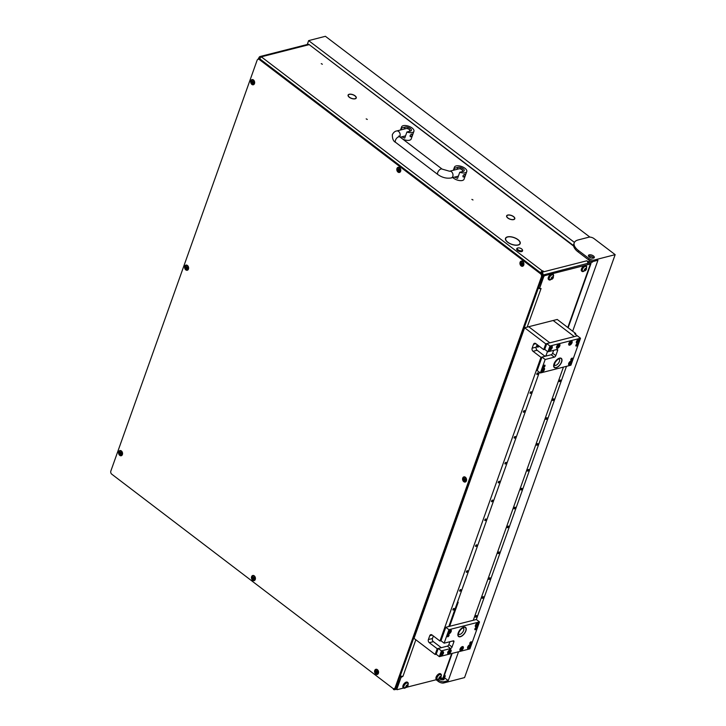 <?xml version="1.0" encoding="UTF-8"?>
<svg xmlns="http://www.w3.org/2000/svg" width="726" height="726" viewBox="0 0 726 726"><rect width="100%" height="100%" fill="white"/><g stroke="black" fill="none" stroke-linecap="round" stroke-linejoin="round"><path stroke-width="1.09" d="M518.146 239.743A7.804 3.612 19.6 0 1 520.197 243.573A7.804 3.612 19.6 0 1 518.21 245.043A7.804 3.612 19.6 0 1 515.079 245.179L515.015 245.052A7.569 3.503 19.6 0 0 518.046 244.925A7.569 3.503 19.6 0 0 519.979 243.5A7.569 3.503 19.6 0 0 517.992 239.78L518.101 239.87M355.186 95.914A4.347 2.015 19.6 0 1 356.266 97.992A4.347 2.015 19.6 0 1 355.159 98.818A4.347 2.015 19.6 0 1 353.508 98.899L353.435 98.772A4.111 1.906 19.6 0 0 355.005 98.691A4.111 1.906 19.6 0 0 356.049 97.919A4.111 1.906 19.6 0 0 355.032 95.941L355.141 96.041M513.718 216.693A4.347 2.015 19.6 0 1 514.798 218.78A4.347 2.015 19.6 0 1 513.69 219.597A4.347 2.015 19.6 0 1 512.039 219.688L511.966 219.561A4.111 1.906 19.6 0 0 513.536 219.479A4.111 1.906 19.6 0 0 514.58 218.707A4.111 1.906 19.6 0 0 513.563 216.729L513.672 216.829M366.185 118.864L367.311 119.454L366.185 118.864M471.873 199.387L472.998 199.977L471.873 199.387M321.237 63.643L322.362 64.242L321.237 63.643M444.366 676.859A3.076 1.425 19.6 0 0 445.147 676.278L444.693 677.567A3.076 1.425 -160.4 0 1 443.904 678.138L444.366 676.859L443.767 677.013M445.147 676.278A3.076 1.425 19.6 0 0 444.521 674.917M514.67 245.007L514.725 245.134A7.804 3.612 19.6 0 1 505.496 238.346A7.804 3.612 19.6 0 1 505.568 238.155L505.786 238.246A7.569 3.503 19.6 0 0 505.713 238.418A7.569 3.503 19.6 0 0 514.67 245.007L514.625 245.116M505.877 238.092L505.659 238.001A7.804 3.612 19.6 0 1 517.874 239.544L517.729 239.58A7.569 3.503 19.6 0 0 505.877 238.092M353.09 98.727L353.145 98.854A4.347 2.015 19.6 0 1 348.09 95.079A4.347 2.015 19.6 0 1 348.108 95.015L348.326 95.097A4.111 1.906 19.6 0 0 348.308 95.16A4.111 1.906 19.6 0 0 353.09 98.727L353.054 98.836M506.948 215.731L506.73 215.64A4.347 2.015 19.6 0 1 513.445 216.493L513.3 216.539A4.111 1.906 19.6 0 0 506.948 215.731M511.621 219.515L511.676 219.633A4.347 2.015 19.6 0 1 506.621 215.867A4.347 2.015 19.6 0 1 506.639 215.804L506.857 215.885A4.111 1.906 19.6 0 0 506.839 215.949A4.111 1.906 19.6 0 0 511.621 219.515L511.585 219.624M348.416 94.943L348.199 94.852A4.347 2.015 19.6 0 1 354.914 95.705L354.769 95.75A4.111 1.906 19.6 0 0 348.416 94.943M540.516 272.74A2.305 1.162 -52.7 0 1 542.449 271.025L543.484 271.297L541.959 271.687L541.977 272.223L586.799 260.797A2.305 1.679 75.7 0 1 587.779 263.62M587.761 262.385L588.06 261.551L586.799 260.797M588.06 261.551L591.481 261.215M591.182 257.93L589.249 256.95M393.673 688.711L393.428 689.391L393.41 688.856M443.904 678.138L439.874 678.919M399.354 678.402L395.697 688.675A2.305 1.679 -104.3 0 1 394.681 689.7L396.414 689.255M541.823 274.546A0.771 0.563 -104.3 0 0 541.523 273.502L541.977 272.223A2.305 1.679 -104.3 0 1 542.876 275.354L539.218 285.617A2.305 1.679 -104.3 0 1 538.202 286.652M394.127 688.675A2.305 1.679 -104.3 0 0 395.135 687.649L541.405 276.896A2.305 1.679 -104.3 0 0 540.498 273.766L259.373 59.568A2.305 1.679 -104.3 0 0 258.12 59.26A2.305 1.679 -104.3 0 0 257.104 60.285L110.842 471.038A2.305 1.679 -104.3 0 0 111.74 474.169L392.866 688.366A2.305 1.679 -104.3 0 0 394.127 688.675L395.144 688.42A2.305 1.679 -104.3 0 0 396.16 687.386L542.422 276.633A2.305 1.679 -104.3 0 0 541.523 273.502L541.505 272.967M592.879 261.405L592.779 261.678A3.076 1.425 -160.4 0 1 591.999 262.249L592.316 261.369M589.095 261.823L588.641 263.111L591.999 262.249M588.641 263.111L587.833 262.975M542.449 271.025L261.324 56.828A2.305 1.679 -104.3 0 0 260.062 56.519A2.305 1.679 -104.3 0 0 259.046 57.545L259.79 58.107M260.062 56.519L307.942 44.322A2.305 1.679 75.7 0 1 309.194 44.631L573.594 245.624M542.749 271.488L542.957 270.898M541.197 273.248L541.442 272.731M573.667 246.132L309.194 44.631L261.324 56.828L259.2 59.214M259.064 59.26L259.046 57.545L257.993 59.296M393.428 689.391A2.305 1.679 -104.3 0 0 394.681 689.7M521.667 250.751A2.686 1.243 19.6 0 0 522.203 249.499A2.686 1.243 19.6 0 0 517.974 247.938A2.686 1.243 19.6 0 0 517.874 247.956A2.686 1.243 19.6 0 0 518.092 249.835A2.686 1.243 19.6 0 0 521.667 250.751M522.293 249.662A3.076 1.425 -160.4 0 1 522.43 249.844A3.076 1.425 -160.4 0 1 522.602 250.697A3.076 1.425 -160.4 0 1 521.822 251.278A3.076 1.425 -160.4 0 1 518.391 250.642A3.076 1.425 -160.4 0 1 516.812 248.637A3.076 1.425 -160.4 0 1 517.484 248.083A3.076 1.425 -160.4 0 1 517.593 248.056M516.776 248.8A3.076 1.425 19.6 0 0 516.694 248.954A3.076 1.425 19.6 0 0 518.273 250.96A3.076 1.425 19.6 0 0 521.704 251.595A3.076 1.425 19.6 0 0 522.493 251.015A3.076 1.425 19.6 0 0 522.529 250.851M403.774 129.174A1.534 0.771 -52.7 0 1 404.554 128.693L405.126 128.829M401.95 136.778A6.534 3.022 19.6 0 0 404.736 138.103L406.905 132.005A6.534 3.022 19.6 0 0 412.259 132.522A6.534 3.022 19.6 0 0 413.92 131.288A6.534 3.022 19.6 0 0 410.562 127.032A6.534 3.022 19.6 0 0 403.275 125.68A6.534 3.022 19.6 0 0 401.605 126.905A6.534 3.022 19.6 0 0 401.623 127.976L400.943 129.89M411.687 134.129L412.123 134.156A1.534 0.771 127.3 0 0 411.687 134.129A1.534 0.771 127.3 0 0 410.381 135.299A1.534 0.771 127.3 0 0 410.299 136.633A1.534 0.771 127.3 0 0 410.771 136.697C409.627 136.071 409.927 135.208 411.687 134.129M402.857 139.183A6.534 3.022 19.6 0 0 409.509 140.227A6.534 3.022 19.6 0 0 411.179 138.993L413.92 131.288M406.905 132.005L410.408 131.116A3.848 1.779 19.6 0 0 411.388 130.39A3.848 1.779 19.6 0 0 409.41 127.885A3.848 1.779 19.6 0 0 405.117 127.086L401.623 127.976M410.771 136.697A1.534 0.771 127.3 0 0 412.078 135.517A1.534 0.771 127.3 0 0 412.159 134.183L412.159 134.183M456.618 169.439A1.534 0.771 -52.7 0 1 457.398 168.949L457.97 169.094M454.794 177.035A6.534 3.022 19.6 0 0 457.58 178.36L459.749 172.271A6.534 3.022 19.6 0 0 465.103 172.788A6.534 3.022 19.6 0 0 466.764 171.554A6.534 3.022 19.6 0 0 463.406 167.289A6.534 3.022 19.6 0 0 456.119 165.936A6.534 3.022 19.6 0 0 454.449 167.171A6.534 3.022 19.6 0 0 454.467 168.241L453.786 170.156M464.531 174.385L465.003 174.449A1.534 0.771 127.3 0 0 464.531 174.385A1.534 0.771 127.3 0 0 463.224 175.565A1.534 0.771 127.3 0 0 463.143 176.899A1.534 0.771 127.3 0 0 463.615 176.953C462.471 176.327 462.771 175.474 464.531 174.385M452.806 177.543A6.534 3.022 19.6 0 0 462.353 180.484A6.534 3.022 19.6 0 0 464.023 179.258L466.764 171.554M459.749 172.271L463.252 171.372A3.848 1.779 19.6 0 0 464.232 170.655A3.848 1.779 19.6 0 0 462.253 168.142A3.848 1.779 19.6 0 0 457.961 167.352L454.467 168.241M463.615 176.953A1.534 0.771 127.3 0 0 464.921 175.783A1.534 0.771 127.3 0 0 465.003 174.449M439.711 679.028A3.113 1.443 19.6 0 0 443.368 679.763A3.113 1.443 19.6 0 0 444.158 679.182A3.113 1.443 19.6 0 0 443.858 678.157M593.723 258.029A3.113 1.443 19.6 0 0 588.768 256.124A3.113 1.443 19.6 0 0 588.559 256.196M593.514 258.102A3.113 1.443 -160.4 0 1 590.038 257.458A3.113 1.443 -160.4 0 1 588.441 255.425A3.113 1.443 -160.4 0 1 589.222 254.844A3.113 1.443 -160.4 0 1 592.697 255.479A3.113 1.443 -160.4 0 1 594.304 257.512A3.113 1.443 -160.4 0 1 593.514 258.102M307.261 44.495L308.641 40.62L325.393 36.3L589.902 237.103M308.641 40.62L574.42 242.393M458.533 651.767L448.251 680.634L444.539 677.812M574.23 242.838A15.373 7.124 19.6 0 0 578.558 250.615L589.149 258.656A3.848 1.779 19.6 0 0 594.34 260.017L615.158 254.654L593.968 238.564A3.848 1.779 19.6 0 0 588.777 237.202L578.114 239.952A15.373 7.124 19.6 0 0 574.23 242.838L573.767 244.127A15.373 7.124 19.6 0 0 578.096 251.895L588.695 259.944A3.848 1.779 19.6 0 0 593.886 261.296L597.943 260.253L572.669 331.228M448.251 680.634L444.194 681.678A3.848 1.779 -160.4 0 1 439.003 680.326L438.105 679.645M615.158 254.654L464.558 677.594L443.731 682.966A3.848 1.779 -160.4 0 1 438.549 681.605L436.099 679.745M442.306 678.547A3.113 1.443 -160.4 0 1 443.577 679.699M185.82 269.9A2.668 1.942 -104.3 0 0 188.451 269.074A2.668 1.942 -104.3 0 0 187.408 265.444A2.668 1.942 -104.3 0 0 184.776 266.279A2.668 1.942 -104.3 0 0 185.82 269.9M252.657 580.283A2.668 1.942 -104.3 0 0 255.28 579.457A2.668 1.942 -104.3 0 0 254.236 575.836A2.668 1.942 -104.3 0 0 251.613 576.662A2.668 1.942 -104.3 0 0 252.657 580.283M398.002 172.098A2.668 1.942 -104.3 0 0 400.625 171.272A2.668 1.942 -104.3 0 0 399.59 167.642A2.668 1.942 -104.3 0 0 396.959 168.477A2.668 1.942 -104.3 0 0 398.002 172.098M119.772 455.383A2.668 1.942 -104.3 0 0 122.404 454.549A2.668 1.942 -104.3 0 0 121.36 450.928A2.668 1.942 -104.3 0 0 118.737 451.753A2.668 1.942 -104.3 0 0 119.772 455.383M251.868 84.416A2.668 1.942 -104.3 0 0 254.49 83.59A2.668 1.942 -104.3 0 0 253.456 79.969A2.668 1.942 -104.3 0 0 250.824 80.795A2.668 1.942 -104.3 0 0 251.868 84.416M375.778 674.1A2.668 1.942 -104.3 0 0 378.409 673.265A2.668 1.942 -104.3 0 0 377.366 669.644A2.668 1.942 -104.3 0 0 374.743 670.47A2.668 1.942 -104.3 0 0 375.778 674.1M521.132 265.916A2.668 1.942 -104.3 0 0 523.755 265.081A2.668 1.942 -104.3 0 0 522.711 261.46A2.668 1.942 -104.3 0 0 520.088 262.286A2.668 1.942 -104.3 0 0 521.132 265.916M463.778 481.683A2.668 1.942 -104.3 0 0 466.41 480.848A2.668 1.942 -104.3 0 0 465.366 477.227A2.668 1.942 -104.3 0 0 462.734 478.053A2.668 1.942 -104.3 0 0 463.778 481.683M540.498 273.766L541.523 273.502L260.389 59.305A2.305 1.679 -104.3 0 0 259.137 58.997L258.12 59.26M253.447 84.171A2.114 1.543 -104.3 0 0 253.546 84.143A2.114 1.543 -104.3 0 0 254.608 82.437A2.114 1.543 -104.3 0 0 253.583 80.277A2.114 1.543 -104.3 0 0 252.503 80.051A2.114 1.543 -104.3 0 0 252.403 80.078M253.51 81.938L252.367 81.212L252.657 83.1L253.283 83.091L253.51 81.938M252.83 81.376L253.038 82.864M253.374 80.332A2.114 1.543 -104.3 0 0 252.303 80.105A2.114 1.543 -104.3 0 0 251.241 81.811A2.114 1.543 -104.3 0 0 252.276 83.971A2.114 1.543 -104.3 0 0 253.347 84.198A2.114 1.543 -104.3 0 0 254.409 82.483A2.114 1.543 -104.3 0 0 253.374 80.332M252.149 81.938L252.702 81.802L252.149 81.938M522.711 265.662A2.114 1.543 -104.3 0 0 522.811 265.643A2.114 1.543 -104.3 0 0 523.873 263.928A2.114 1.543 -104.3 0 0 522.838 261.768A2.114 1.543 -104.3 0 0 521.767 261.541A2.114 1.543 -104.3 0 0 521.667 261.578M522.765 263.429L521.622 262.703L521.921 264.591L522.548 264.582L522.765 263.429M522.094 262.876L522.303 264.355M522.638 261.823A2.114 1.543 -104.3 0 0 521.558 261.596A2.114 1.543 -104.3 0 0 520.497 263.311A2.114 1.543 -104.3 0 0 521.531 265.462A2.114 1.543 -104.3 0 0 522.602 265.689A2.114 1.543 -104.3 0 0 523.664 263.983A2.114 1.543 -104.3 0 0 522.638 261.823M521.404 263.429L521.967 263.293L521.404 263.429M377.357 673.846A2.114 1.543 -104.3 0 0 377.466 673.828A2.114 1.543 -104.3 0 0 378.518 672.113A2.114 1.543 -104.3 0 0 377.493 669.953A2.114 1.543 -104.3 0 0 376.413 669.726A2.114 1.543 -104.3 0 0 376.313 669.762M377.42 671.623L376.277 670.888L376.567 672.784L377.193 672.766L377.42 671.623M376.74 671.06L376.948 672.548M377.284 670.007A2.114 1.543 -104.3 0 0 376.213 669.78A2.114 1.543 -104.3 0 0 375.151 671.496A2.114 1.543 -104.3 0 0 376.186 673.646A2.114 1.543 -104.3 0 0 377.257 673.882A2.114 1.543 -104.3 0 0 378.319 672.167A2.114 1.543 -104.3 0 0 377.284 670.007M376.059 671.623L376.613 671.477L376.059 671.623M187.399 269.645A2.114 1.543 -104.3 0 0 187.499 269.627A2.114 1.543 -104.3 0 0 188.56 267.912A2.114 1.543 -104.3 0 0 187.535 265.761A2.114 1.543 -104.3 0 0 186.455 265.535A2.114 1.543 -104.3 0 0 186.355 265.562M187.462 267.422L186.319 266.696L186.609 268.584L187.235 268.566L187.462 267.422M186.782 266.859L186.99 268.348M187.326 265.807A2.114 1.543 -104.3 0 0 186.255 265.58A2.114 1.543 -104.3 0 0 185.194 267.295A2.114 1.543 -104.3 0 0 186.228 269.455A2.114 1.543 -104.3 0 0 187.299 269.682A2.114 1.543 -104.3 0 0 188.361 267.967A2.114 1.543 -104.3 0 0 187.326 265.807M186.101 267.422L186.655 267.277L186.101 267.422M121.351 455.129A2.114 1.543 -104.3 0 0 121.46 455.111A2.114 1.543 -104.3 0 0 122.513 453.396A2.114 1.543 -104.3 0 0 121.487 451.236A2.114 1.543 -104.3 0 0 120.416 451.009A2.114 1.543 -104.3 0 0 120.307 451.046M121.414 452.897L120.271 452.171L120.57 454.068L121.188 454.049L121.414 452.897M120.743 452.343L120.943 453.832M121.278 451.291A2.114 1.543 -104.3 0 0 120.207 451.064A2.114 1.543 -104.3 0 0 119.146 452.779A2.114 1.543 -104.3 0 0 120.18 454.93A2.114 1.543 -104.3 0 0 121.251 455.157A2.114 1.543 -104.3 0 0 122.313 453.451A2.114 1.543 -104.3 0 0 121.278 451.291M120.053 452.906L120.607 452.761L120.053 452.906M399.581 171.853A2.114 1.543 -104.3 0 0 399.681 171.826A2.114 1.543 -104.3 0 0 400.743 170.111A2.114 1.543 -104.3 0 0 399.717 167.96A2.114 1.543 -104.3 0 0 398.638 167.733A2.114 1.543 -104.3 0 0 398.538 167.76M399.645 169.621L398.501 168.895L398.792 170.782L399.418 170.773L399.645 169.621M398.964 169.058L399.173 170.546M399.509 168.015A2.114 1.543 -104.3 0 0 398.438 167.779A2.114 1.543 -104.3 0 0 397.376 169.494A2.114 1.543 -104.3 0 0 398.411 171.654A2.114 1.543 -104.3 0 0 399.481 171.881A2.114 1.543 -104.3 0 0 400.543 170.165A2.114 1.543 -104.3 0 0 399.509 168.015M398.837 169.476L398.284 169.621L398.837 169.476M254.236 580.038A2.114 1.543 -104.3 0 0 254.336 580.01A2.114 1.543 -104.3 0 0 255.398 578.304A2.114 1.543 -104.3 0 0 254.363 576.145A2.114 1.543 -104.3 0 0 253.292 575.918A2.114 1.543 -104.3 0 0 253.192 575.945M254.291 577.805L253.147 577.079L253.447 578.967L254.073 578.958L254.291 577.805M253.483 577.669L253.828 578.731M254.164 576.199A2.114 1.543 -104.3 0 0 253.084 575.972A2.114 1.543 -104.3 0 0 252.031 577.678A2.114 1.543 -104.3 0 0 253.056 579.838A2.114 1.543 -104.3 0 0 254.127 580.065A2.114 1.543 -104.3 0 0 255.189 578.35A2.114 1.543 -104.3 0 0 254.164 576.199M252.929 577.805L253.492 577.669L252.929 577.805M465.357 481.429A2.114 1.543 -104.3 0 0 465.457 481.411A2.114 1.543 -104.3 0 0 466.519 479.695A2.114 1.543 -104.3 0 0 465.493 477.536A2.114 1.543 -104.3 0 0 464.413 477.309A2.114 1.543 -104.3 0 0 464.313 477.345M465.42 479.205L464.277 478.47L464.567 480.367L465.194 480.349L465.42 479.205M464.74 478.643L464.949 480.131M465.284 477.59A2.114 1.543 -104.3 0 0 464.213 477.363A2.114 1.543 -104.3 0 0 463.152 479.078A2.114 1.543 -104.3 0 0 464.186 481.229A2.114 1.543 -104.3 0 0 465.257 481.465A2.114 1.543 -104.3 0 0 466.319 479.75A2.114 1.543 -104.3 0 0 465.284 477.59M464.059 479.205L464.613 479.06L464.059 479.205M415.844 639.778L402.984 676.278L401.051 677.412L399.999 676.605L400.561 675.915M538.864 287.932L539.681 288.703L541.07 288.503L527.176 327.108M538.583 287.414L543.502 274.9L588.813 263.066M396.097 688.865L399.999 676.605M539.636 288.222L543.819 276.479L542.767 275.671M395.815 688.348L396.868 689.155L401.051 677.412M396.868 689.155L397.149 689.673L403.62 688.021M443.604 677.449A2.305 1.071 -160.4 0 1 443.577 677.558A2.305 1.071 -160.4 0 1 442.987 677.993L440.137 678.719M438.459 679.482A3.458 1.742 -52.7 0 1 436.743 679.6L407.032 687.15M543.502 274.9L544.554 275.708L590.392 264.028A2.305 1.071 19.6 0 0 590.982 263.592A2.305 1.071 19.6 0 0 591.009 263.493L589.503 263.139M544.554 275.708L543.819 276.479M402.857 676.251A2.305 1.071 -160.4 0 1 400.289 675.779M538.329 288.131A2.305 1.071 19.6 0 0 539.491 288.558M540.208 288.667A2.305 1.071 19.6 0 0 540.888 288.603M588.087 263.075L587.897 263.592M550.707 279.728A3.458 1.742 -52.7 0 1 548.983 279.855A3.458 1.742 -52.7 0 1 548.792 277.686A3.458 1.742 -52.7 0 1 550.88 274.855A3.458 1.742 -52.7 0 1 553.176 274.346A3.458 1.742 -52.7 0 1 553.511 276.043M548.802 279.655A3.458 1.742 -52.7 0 1 548.566 279.528A3.458 1.742 -52.7 0 1 548.366 277.359A3.458 1.742 -52.7 0 1 550.453 274.528A3.458 1.742 -52.7 0 1 552.758 274.029A3.458 1.742 -52.7 0 1 552.94 274.219M553.04 277.214L551.951 277.287L551.361 279.192L552.568 278.593L553.04 277.214M551.433 278.403L552.268 276.96M553.257 277.731A1.525 0.762 -52.7 0 1 551.796 279.256A1.525 0.762 -52.7 0 1 551.234 278.24A1.525 0.762 -52.7 0 1 552.695 276.715A1.525 0.762 -52.7 0 1 553.257 277.731M549.927 279.737A2.922 1.47 -52.7 0 1 549.509 279.574A2.922 1.47 -52.7 0 1 549.346 277.749A2.922 1.47 -52.7 0 1 551.116 275.354A2.922 1.47 -52.7 0 1 553.058 274.927A2.922 1.47 -52.7 0 1 553.312 275.281L553.357 277.55L549.927 279.737M552.949 274.864A2.922 1.47 127.3 0 0 552.849 274.773A2.922 1.47 127.3 0 0 550.907 275.199A2.922 1.47 127.3 0 0 549.146 277.595A2.922 1.47 127.3 0 0 549.31 279.419A2.922 1.47 127.3 0 0 549.419 279.492M586.145 268.783L585.047 268.856L584.457 270.762L585.664 270.163L586.145 268.783M584.539 269.972L585.555 268.665M586.354 269.292A1.525 0.762 -52.7 0 1 584.893 270.825A1.525 0.762 -52.7 0 1 584.339 269.809A1.525 0.762 -52.7 0 1 585.8 268.284A1.525 0.762 -52.7 0 1 586.354 269.292M583.023 271.297A2.922 1.47 -52.7 0 1 582.615 271.143A2.922 1.47 -52.7 0 1 582.452 269.31A2.922 1.47 -52.7 0 1 584.212 266.923A2.922 1.47 -52.7 0 1 586.154 266.496A2.922 1.47 -52.7 0 1 586.417 266.85L586.454 269.11L583.023 271.297M586.054 266.424A2.922 1.47 127.3 0 0 585.955 266.342A2.922 1.47 127.3 0 0 584.013 266.769A2.922 1.47 127.3 0 0 582.252 269.155A2.922 1.47 127.3 0 0 582.415 270.989A2.922 1.47 127.3 0 0 582.524 271.061M584.348 269.836L585.102 270.426M440.791 676.968L439.702 677.04L439.112 678.946L440.319 678.347L440.791 676.968M439.185 678.157L440.21 676.85M441.009 677.485A1.525 0.762 -52.7 0 1 439.548 679.01A1.525 0.762 -52.7 0 1 438.994 677.993A1.525 0.762 -52.7 0 1 440.455 676.469A1.525 0.762 -52.7 0 1 441.009 677.485M437.678 679.491A2.922 1.47 -52.7 0 1 437.27 679.327A2.922 1.47 -52.7 0 1 437.106 677.494A2.922 1.47 -52.7 0 1 438.867 675.107A2.922 1.47 -52.7 0 1 440.809 674.681A2.922 1.47 -52.7 0 1 441.072 675.035L441.109 677.294L437.678 679.491M440.7 674.617A2.922 1.47 127.3 0 0 440.609 674.527A2.922 1.47 127.3 0 0 438.667 674.953A2.922 1.47 127.3 0 0 436.907 677.349A2.922 1.47 127.3 0 0 437.07 679.173A2.922 1.47 127.3 0 0 437.179 679.246M438.994 678.02L439.747 678.619M407.685 685.398L406.596 685.471L406.006 687.377L407.213 686.778L407.685 685.398M406.079 686.587L407.105 685.29M407.903 685.916A1.525 0.762 -52.7 0 1 406.442 687.44A1.525 0.762 -52.7 0 1 405.888 686.433A1.525 0.762 -52.7 0 1 407.35 684.899A1.525 0.762 -52.7 0 1 407.903 685.916M404.573 687.921A2.922 1.47 -52.7 0 1 404.164 687.767A2.922 1.47 -52.7 0 1 404.001 685.934A2.922 1.47 -52.7 0 1 405.761 683.538A2.922 1.47 -52.7 0 1 407.703 683.121A2.922 1.47 -52.7 0 1 407.967 683.465L408.003 685.734L404.573 687.921M407.595 683.048A2.922 1.47 127.3 0 0 407.504 682.966A2.922 1.47 127.3 0 0 405.562 683.384A2.922 1.47 127.3 0 0 403.801 685.78A2.922 1.47 127.3 0 0 403.965 687.613A2.922 1.47 127.3 0 0 404.073 687.676M405.898 686.451L406.651 687.05M583.813 271.288A3.458 1.742 -52.7 0 1 582.089 271.415A3.458 1.742 -52.7 0 1 581.898 269.246A3.458 1.742 -52.7 0 1 583.985 266.415A3.458 1.742 -52.7 0 1 586.281 265.916A3.458 1.742 -52.7 0 1 586.617 267.604M581.907 271.225A3.458 1.742 -52.7 0 1 581.671 271.097A3.458 1.742 -52.7 0 1 581.472 268.929A3.458 1.742 -52.7 0 1 583.559 266.097A3.458 1.742 -52.7 0 1 585.864 265.589A3.458 1.742 -52.7 0 1 586.045 265.789M436.553 679.409A3.458 1.742 -52.7 0 1 436.317 679.282L436.743 679.6A3.458 1.742 -52.7 0 1 436.544 677.44A3.458 1.742 -52.7 0 1 438.631 674.599A3.458 1.742 -52.7 0 1 440.936 674.1A3.458 1.742 -52.7 0 1 441.272 675.797M436.317 679.282A3.458 1.742 -52.7 0 1 436.126 677.113A3.458 1.742 -52.7 0 1 438.214 674.282A3.458 1.742 -52.7 0 1 440.51 673.782A3.458 1.742 -52.7 0 1 440.7 673.973M405.362 687.912A3.458 1.742 -52.7 0 1 403.638 688.039A3.458 1.742 -52.7 0 1 403.438 685.87A3.458 1.742 -52.7 0 1 405.535 683.039A3.458 1.742 -52.7 0 1 407.83 682.54A3.458 1.742 -52.7 0 1 408.166 684.228M403.447 687.849A3.458 1.742 -52.7 0 1 403.211 687.713A3.458 1.742 -52.7 0 1 403.021 685.553A3.458 1.742 -52.7 0 1 405.108 682.712A3.458 1.742 -52.7 0 1 407.404 682.213A3.458 1.742 -52.7 0 1 407.595 682.404M475.775 617.164A0.962 0.481 127.3 0 0 476.592 616.428A0.962 0.481 127.3 0 0 476.646 615.594A0.962 0.481 127.3 0 0 476.347 615.557A0.962 0.481 127.3 0 0 475.53 616.292A0.962 0.481 127.3 0 0 475.485 617.118A0.962 0.481 127.3 0 0 475.775 617.164M482.5 598.288A0.962 0.481 127.3 0 0 483.316 597.552A0.962 0.481 127.3 0 0 483.362 596.727A0.962 0.481 127.3 0 0 483.071 596.69A0.962 0.481 127.3 0 0 482.255 597.416A0.962 0.481 127.3 0 0 482.2 598.251A0.962 0.481 127.3 0 0 482.5 598.288M489.215 579.421A0.962 0.481 127.3 0 0 490.032 578.686A0.962 0.481 127.3 0 0 490.086 577.851A0.962 0.481 127.3 0 0 489.787 577.814A0.962 0.481 127.3 0 0 488.97 578.549A0.962 0.481 127.3 0 0 488.916 579.384A0.962 0.481 127.3 0 0 489.215 579.421M498.426 553.557A0.962 0.481 127.3 0 0 499.243 552.822A0.962 0.481 127.3 0 0 499.297 551.987A0.962 0.481 127.3 0 0 498.998 551.951A0.962 0.481 127.3 0 0 498.181 552.686A0.962 0.481 127.3 0 0 498.127 553.521A0.962 0.481 127.3 0 0 498.426 553.557M507.637 527.693A0.962 0.481 127.3 0 0 508.454 526.958A0.962 0.481 127.3 0 0 508.499 526.123A0.962 0.481 127.3 0 0 508.209 526.087A0.962 0.481 127.3 0 0 507.392 526.822A0.962 0.481 127.3 0 0 507.338 527.657A0.962 0.481 127.3 0 0 507.637 527.693M514.353 508.826A0.962 0.481 127.3 0 0 515.17 508.091A0.962 0.481 127.3 0 0 515.224 507.256A0.962 0.481 127.3 0 0 514.925 507.22A0.962 0.481 127.3 0 0 514.108 507.955A0.962 0.481 127.3 0 0 514.053 508.781A0.962 0.481 127.3 0 0 514.353 508.826M521.077 489.95A0.962 0.481 127.3 0 0 521.894 489.224A0.962 0.481 127.3 0 0 521.94 488.389A0.962 0.481 127.3 0 0 521.64 488.353A0.962 0.481 127.3 0 0 520.823 489.088A0.962 0.481 127.3 0 0 520.778 489.914A0.962 0.481 127.3 0 0 521.077 489.95M527.793 471.083A0.962 0.481 127.3 0 0 528.61 470.348A0.962 0.481 127.3 0 0 528.664 469.522A0.962 0.481 127.3 0 0 528.365 469.477A0.962 0.481 127.3 0 0 527.548 470.212A0.962 0.481 127.3 0 0 527.493 471.047A0.962 0.481 127.3 0 0 527.793 471.083M537.004 445.219A0.962 0.481 127.3 0 0 537.821 444.484A0.962 0.481 127.3 0 0 537.866 443.65A0.962 0.481 127.3 0 0 537.576 443.613A0.962 0.481 127.3 0 0 536.759 444.348A0.962 0.481 127.3 0 0 536.705 445.183A0.962 0.481 127.3 0 0 537.004 445.219M546.215 419.356A0.962 0.481 127.3 0 0 547.032 418.621A0.962 0.481 127.3 0 0 547.077 417.786A0.962 0.481 127.3 0 0 546.787 417.749A0.962 0.481 127.3 0 0 545.97 418.485A0.962 0.481 127.3 0 0 545.916 419.319A0.962 0.481 127.3 0 0 546.215 419.356M552.931 400.489A0.962 0.481 127.3 0 0 553.747 399.754A0.962 0.481 127.3 0 0 553.802 398.919A0.962 0.481 127.3 0 0 553.502 398.883A0.962 0.481 127.3 0 0 552.686 399.618A0.962 0.481 127.3 0 0 552.631 400.453A0.962 0.481 127.3 0 0 552.931 400.489M559.646 381.622A0.962 0.481 127.3 0 0 560.463 380.887A0.962 0.481 127.3 0 0 560.517 380.052A0.962 0.481 127.3 0 0 560.218 380.016A0.962 0.481 127.3 0 0 559.401 380.751A0.962 0.481 127.3 0 0 559.356 381.577A0.962 0.481 127.3 0 0 559.646 381.622M551.161 354.751A1.534 0.771 127.3 0 0 552.631 353.208L555.807 355.622A1.534 0.771 -52.7 0 1 554.328 357.165L551.161 354.751L541.986 357.083L537.195 370.559L540.362 372.983L570.917 365.196L580.519 338.234L574.702 333.806L575.727 333.552L557.232 319.458L553.158 320.493L574.293 336.601L553.158 320.493L524.635 327.762L545.77 343.87L543.71 349.642L544.736 349.378L546.787 343.607L577.342 335.82L545.77 343.87M566.489 366.321L476.338 619.496L479.505 621.91L478.806 623.861A2.423 1.216 127.3 0 0 477.781 622.844A2.423 1.216 127.3 0 0 477.69 622.872A2.423 1.216 127.3 0 0 475.303 626.003A2.423 1.216 127.3 0 0 476.347 626.892A2.423 1.216 127.3 0 0 478.37 625.095L471.038 645.686A2.423 1.216 127.3 0 0 470.012 644.67A2.423 1.216 127.3 0 0 469.922 644.697A2.423 1.216 127.3 0 0 467.535 647.828A2.423 1.216 127.3 0 0 468.569 648.717A2.423 1.216 127.3 0 0 470.602 646.92L469.903 648.872L439.348 656.658L436.181 654.235L435.155 654.498L414.02 638.39L524.635 327.762M473.279 620.276L563.43 367.102M575.727 333.552L575.437 334.359M537.748 372.901A0.962 0.481 127.3 0 0 536.931 373.636A0.962 0.481 127.3 0 0 536.877 374.471A0.962 0.481 127.3 0 0 537.176 374.507A0.962 0.481 127.3 0 0 537.993 373.772A0.962 0.481 127.3 0 0 538.048 372.937A0.962 0.481 127.3 0 0 537.748 372.901M531.033 391.768A0.962 0.481 127.3 0 0 530.207 392.503A0.962 0.481 127.3 0 0 530.162 393.338A0.962 0.481 127.3 0 0 530.461 393.374A0.962 0.481 127.3 0 0 531.278 392.639A0.962 0.481 127.3 0 0 531.323 391.804A0.962 0.481 127.3 0 0 531.033 391.768M524.308 410.635A0.962 0.481 127.3 0 0 523.491 411.37A0.962 0.481 127.3 0 0 523.437 412.205A0.962 0.481 127.3 0 0 523.736 412.241A0.962 0.481 127.3 0 0 524.553 411.506A0.962 0.481 127.3 0 0 524.608 410.68A0.962 0.481 127.3 0 0 524.308 410.635M515.097 436.507A0.962 0.481 127.3 0 0 514.28 437.233A0.962 0.481 127.3 0 0 514.235 438.068A0.962 0.481 127.3 0 0 514.525 438.105A0.962 0.481 127.3 0 0 515.342 437.37A0.962 0.481 127.3 0 0 515.396 436.544A0.962 0.481 127.3 0 0 515.097 436.507M505.886 462.371A0.962 0.481 127.3 0 0 505.069 463.106A0.962 0.481 127.3 0 0 505.024 463.932A0.962 0.481 127.3 0 0 505.314 463.968A0.962 0.481 127.3 0 0 506.131 463.242A0.962 0.481 127.3 0 0 506.185 462.408A0.962 0.481 127.3 0 0 505.886 462.371M499.17 481.238A0.962 0.481 127.3 0 0 498.354 481.973A0.962 0.481 127.3 0 0 498.299 482.808A0.962 0.481 127.3 0 0 498.599 482.844A0.962 0.481 127.3 0 0 499.415 482.109A0.962 0.481 127.3 0 0 499.47 481.274A0.962 0.481 127.3 0 0 499.17 481.238M492.455 500.105A0.962 0.481 127.3 0 0 491.638 500.84A0.962 0.481 127.3 0 0 491.584 501.675A0.962 0.481 127.3 0 0 491.883 501.711A0.962 0.481 127.3 0 0 492.7 500.976A0.962 0.481 127.3 0 0 492.745 500.141A0.962 0.481 127.3 0 0 492.455 500.105M485.73 518.972A0.962 0.481 127.3 0 0 484.914 519.707A0.962 0.481 127.3 0 0 484.868 520.542A0.962 0.481 127.3 0 0 485.159 520.578A0.962 0.481 127.3 0 0 485.975 519.843A0.962 0.481 127.3 0 0 486.03 519.017A0.962 0.481 127.3 0 0 485.73 518.972M476.519 544.836A0.962 0.481 127.3 0 0 475.702 545.571A0.962 0.481 127.3 0 0 475.657 546.406A0.962 0.481 127.3 0 0 475.947 546.442A0.962 0.481 127.3 0 0 476.764 545.707A0.962 0.481 127.3 0 0 476.819 544.881A0.962 0.481 127.3 0 0 476.519 544.836M467.308 570.709A0.962 0.481 127.3 0 0 466.491 571.435A0.962 0.481 127.3 0 0 466.446 572.269A0.962 0.481 127.3 0 0 466.745 572.306A0.962 0.481 127.3 0 0 467.562 571.571A0.962 0.481 127.3 0 0 467.608 570.745A0.962 0.481 127.3 0 0 467.308 570.709M460.593 589.576A0.962 0.481 127.3 0 0 459.776 590.311A0.962 0.481 127.3 0 0 459.721 591.136A0.962 0.481 127.3 0 0 460.021 591.182A0.962 0.481 127.3 0 0 460.838 590.447A0.962 0.481 127.3 0 0 460.892 589.612A0.962 0.481 127.3 0 0 460.593 589.576M453.877 608.442A0.962 0.481 127.3 0 0 453.06 609.178A0.962 0.481 127.3 0 0 453.006 610.012A0.962 0.481 127.3 0 0 453.305 610.049A0.962 0.481 127.3 0 0 454.122 609.314A0.962 0.481 127.3 0 0 454.167 608.479A0.962 0.481 127.3 0 0 453.877 608.442M435.155 654.498L437.215 648.726L441.29 647.683L433.368 641.648A2.305 1.679 75.7 0 1 432.46 638.508L433.358 635.994M528.71 326.727L549.845 342.826L528.71 326.727M539.373 372.229L448.831 626.502M437.215 648.726L429.293 642.682A2.305 1.679 75.7 0 1 428.385 639.552L429.765 635.695A2.305 1.679 75.7 0 1 430.781 634.669A2.305 1.679 75.7 0 1 432.034 634.978L439.956 641.022L540.97 357.346L545.044 356.303L537.122 350.268A2.305 1.679 75.7 0 1 536.224 347.137L537.113 344.614M439.956 641.022L440.981 640.759L445.773 627.282L476.338 619.496M540.97 357.346L533.047 351.302A2.305 1.679 75.7 0 1 532.149 348.171L533.519 344.324A2.305 1.679 75.7 0 1 534.536 343.298A2.305 1.679 75.7 0 1 535.788 343.607L543.71 349.642M539.046 346.084A1.27 0.635 -52.7 0 1 537.921 347.146A1.27 0.635 -52.7 0 1 537.53 347.092A1.27 0.635 -52.7 0 1 538.102 345.367M547.495 351.484L545.952 355.804L544.781 356.103M449.639 626.302L458.197 602.262L457.625 601.818M457.389 602.462L458.197 602.262M579.82 340.185A2.423 1.216 127.3 0 0 578.794 339.169A2.423 1.216 127.3 0 0 578.704 339.196A2.423 1.216 127.3 0 0 576.317 342.327A2.423 1.216 127.3 0 0 577.351 343.216A2.423 1.216 127.3 0 0 579.384 341.42M548.829 349.206A2.423 1.216 127.3 0 0 548.82 349.333A2.423 1.216 127.3 0 0 549.854 350.222A2.423 1.216 127.3 0 0 552.177 347.79A2.423 1.216 127.3 0 0 551.297 346.175A2.423 1.216 127.3 0 0 551.206 346.202A2.423 1.216 127.3 0 0 549.264 347.972L547.903 351.801L544.736 349.378M541.052 371.031A2.423 1.216 127.3 0 0 541.042 371.158A2.423 1.216 127.3 0 0 542.086 372.048A2.423 1.216 127.3 0 0 544.409 369.616A2.423 1.216 127.3 0 0 543.52 368A2.423 1.216 127.3 0 0 543.429 368.028A2.423 1.216 127.3 0 0 541.496 369.797L540.362 372.983M572.052 362.011A2.423 1.216 127.3 0 0 571.026 360.994A2.423 1.216 127.3 0 0 570.935 361.022A2.423 1.216 127.3 0 0 568.549 364.153A2.423 1.216 127.3 0 0 569.583 365.033A2.423 1.216 127.3 0 0 571.616 363.245M571.153 341.12A2.423 1.216 127.3 0 0 571.063 341.147A2.423 1.216 127.3 0 0 568.676 344.278A2.423 1.216 127.3 0 0 569.719 345.159A2.423 1.216 127.3 0 0 572.043 342.726A2.423 1.216 127.3 0 0 571.153 341.12M558.929 344.233A2.423 1.216 127.3 0 0 558.838 344.26A2.423 1.216 127.3 0 0 556.452 347.391A2.423 1.216 127.3 0 0 557.495 348.271A2.423 1.216 127.3 0 0 559.819 345.848A2.423 1.216 127.3 0 0 558.929 344.233M544.536 365.142A1.234 0.617 127.3 0 0 543.493 366.085A1.234 0.617 127.3 0 0 543.429 367.147A1.234 0.617 127.3 0 0 543.81 367.202A1.234 0.617 127.3 0 0 544.854 366.258A1.234 0.617 127.3 0 0 544.917 365.196A1.234 0.617 127.3 0 0 544.536 365.142M572.043 358.136A1.234 0.617 127.3 0 0 570.999 359.08A1.234 0.617 127.3 0 0 570.935 360.141A1.234 0.617 127.3 0 0 571.308 360.187A1.234 0.617 127.3 0 0 572.36 359.252A1.234 0.617 127.3 0 0 572.424 358.181A1.234 0.617 127.3 0 0 572.043 358.136M577.07 344.015A1.234 0.617 127.3 0 0 576.027 344.959A1.234 0.617 127.3 0 0 575.963 346.021A1.234 0.617 127.3 0 0 576.335 346.075A1.234 0.617 127.3 0 0 577.388 345.131A1.234 0.617 127.3 0 0 577.451 344.07A1.234 0.617 127.3 0 0 577.07 344.015M559.537 358.145A5.763 2.904 127.3 0 0 554.637 362.546A5.763 2.904 127.3 0 0 554.328 367.537A5.763 2.904 127.3 0 0 556.107 367.773A5.763 2.904 127.3 0 0 561.017 363.363A5.763 2.904 127.3 0 0 561.316 358.372A5.763 2.904 127.3 0 0 559.537 358.145M552.631 353.208L553.657 350.331M549.264 347.972L549.963 346.021L580.519 338.234M546.787 343.607L549.963 346.021M555.807 355.622L557.632 350.486A1.534 0.771 -52.7 0 0 557.541 349.524A1.534 0.771 -52.7 0 0 557.069 349.46L547.903 351.801M541.496 369.797L545.162 359.497L554.328 357.165M541.986 357.083L545.162 359.497M462.371 646.612A2.423 1.216 127.3 0 0 462.28 646.639A2.423 1.216 127.3 0 0 459.894 649.77A2.423 1.216 127.3 0 0 460.937 650.659A2.423 1.216 127.3 0 0 463.261 648.227A2.423 1.216 127.3 0 0 462.371 646.612M450.147 649.734A2.423 1.216 127.3 0 0 450.056 649.752A2.423 1.216 127.3 0 0 447.67 652.892A2.423 1.216 127.3 0 0 448.713 653.772A2.423 1.216 127.3 0 0 451.037 651.34A2.423 1.216 127.3 0 0 450.147 649.734M447.815 632.881A2.423 1.216 127.3 0 0 447.806 633.018A2.423 1.216 127.3 0 0 448.84 633.898A2.423 1.216 127.3 0 0 451.164 631.466A2.423 1.216 127.3 0 0 450.283 629.859A2.423 1.216 127.3 0 0 450.193 629.878A2.423 1.216 127.3 0 0 448.251 631.647L444.149 643.182L453.314 640.84A1.534 0.771 -52.7 0 1 453.786 640.904A1.534 0.771 -52.7 0 1 453.877 641.866L452.044 647.002A1.534 0.771 -52.7 0 1 450.574 648.545L441.408 650.877L440.047 654.707A2.423 1.216 127.3 0 0 440.038 654.834A2.423 1.216 127.3 0 0 441.072 655.723A2.423 1.216 127.3 0 0 443.395 653.291A2.423 1.216 127.3 0 0 442.506 651.676A2.423 1.216 127.3 0 0 442.424 651.703A2.423 1.216 127.3 0 0 440.482 653.473M436.181 654.235L438.232 648.463L441.408 650.877M447.824 636.756A1.234 0.617 -52.7 0 1 447.443 636.702A1.234 0.617 -52.7 0 1 447.506 635.64A1.234 0.617 -52.7 0 1 448.559 634.705A1.234 0.617 -52.7 0 1 448.931 634.751A1.234 0.617 -52.7 0 1 448.868 635.813A1.234 0.617 -52.7 0 1 447.824 636.756M475.321 629.751A1.234 0.617 -52.7 0 1 474.949 629.696A1.234 0.617 -52.7 0 1 475.013 628.634A1.234 0.617 -52.7 0 1 476.056 627.691A1.234 0.617 -52.7 0 1 476.438 627.745A1.234 0.617 -52.7 0 1 476.374 628.807A1.234 0.617 -52.7 0 1 475.321 629.751M470.294 643.871A1.234 0.617 -52.7 0 1 469.922 643.817A1.234 0.617 -52.7 0 1 469.985 642.755A1.234 0.617 -52.7 0 1 471.029 641.811A1.234 0.617 -52.7 0 1 471.41 641.866A1.234 0.617 -52.7 0 1 471.346 642.927A1.234 0.617 -52.7 0 1 470.294 643.871M460.329 636.747A5.763 2.904 -52.7 0 1 458.551 636.52A5.763 2.904 -52.7 0 1 458.85 631.529A5.763 2.904 -52.7 0 1 463.76 627.119A5.763 2.904 -52.7 0 1 465.538 627.346A5.763 2.904 -52.7 0 1 465.23 632.346A5.763 2.904 -52.7 0 1 460.329 636.747M448.251 631.647L448.949 629.696L479.505 621.91M440.047 654.707L439.348 656.658M478.37 625.095L478.806 623.861M470.602 646.92L471.038 645.686M450.574 648.545L447.397 646.131L438.232 648.463M447.397 646.131A1.534 0.771 127.3 0 0 448.877 644.588L452.044 647.002M449.902 641.711L448.877 644.588M448.949 629.696L445.773 627.282M444.149 643.182L440.981 640.759M561.216 362.982A5.763 2.904 -52.7 0 1 554.328 367.537A5.763 2.904 -52.7 0 1 554.428 362.927A5.763 2.904 -52.7 0 1 561.316 358.372A5.763 2.904 -52.7 0 1 561.216 362.982M458.224 632.909A5.763 2.904 -52.7 0 1 461.709 628.19A5.763 2.904 -52.7 0 1 465.538 627.346A5.763 2.904 -52.7 0 1 465.865 630.967A5.763 2.904 -52.7 0 1 462.38 635.686A5.763 2.904 -52.7 0 1 458.551 636.52A5.763 2.904 -52.7 0 1 458.224 632.909M576.335 342.164A2.114 1.062 127.3 0 0 576.362 342.345A2.114 1.062 127.3 0 0 576.58 342.717A2.114 1.062 127.3 0 0 576.698 342.781M577.506 341.175L577.742 342.064L578.822 340.485L577.506 341.175M576.571 342.509A2.114 1.062 127.3 0 0 576.798 342.872A2.114 1.062 127.3 0 0 578.658 342.146A2.114 1.062 127.3 0 0 579.584 339.877A2.114 1.062 127.3 0 0 579.357 339.514A2.114 1.062 127.3 0 0 577.497 340.24A2.114 1.062 127.3 0 0 576.571 342.509M579.239 339.441A2.114 1.062 127.3 0 0 579.148 339.351A2.114 1.062 127.3 0 0 578.549 339.251M577.551 341.238L578.014 340.703L578.622 341.175M548.829 349.17A2.114 1.062 127.3 0 0 548.856 349.351A2.114 1.062 127.3 0 0 549.083 349.723A2.114 1.062 127.3 0 0 549.201 349.787M550.009 348.181L550.235 349.07L551.315 347.491L550.009 348.181M549.065 349.515A2.114 1.062 127.3 0 0 549.292 349.878A2.114 1.062 127.3 0 0 551.152 349.161A2.114 1.062 127.3 0 0 552.078 346.892A2.114 1.062 127.3 0 0 551.851 346.52A2.114 1.062 127.3 0 0 549.99 347.246A2.114 1.062 127.3 0 0 549.065 349.515M551.742 346.447A2.114 1.062 127.3 0 0 551.642 346.356A2.114 1.062 127.3 0 0 551.052 346.257M550.054 348.253L550.517 347.709M541.061 370.995A2.114 1.062 127.3 0 0 541.088 371.177A2.114 1.062 127.3 0 0 541.315 371.54A2.114 1.062 127.3 0 0 541.424 371.612M542.231 369.997L542.467 370.895L543.547 369.316L542.231 369.997M541.297 371.331A2.114 1.062 127.3 0 0 541.523 371.703A2.114 1.062 127.3 0 0 543.384 370.977A2.114 1.062 127.3 0 0 544.309 368.708A2.114 1.062 127.3 0 0 544.083 368.336A2.114 1.062 127.3 0 0 542.222 369.062A2.114 1.062 127.3 0 0 541.297 371.331M543.965 368.273A2.114 1.062 127.3 0 0 543.874 368.182A2.114 1.062 127.3 0 0 543.275 368.082M542.277 370.069L542.749 369.534M568.558 363.989A2.114 1.062 127.3 0 0 568.585 364.162A2.114 1.062 127.3 0 0 568.812 364.534A2.114 1.062 127.3 0 0 568.93 364.606M569.738 362.991L569.964 363.889L571.044 362.31L569.738 362.991M568.803 364.325A2.114 1.062 127.3 0 0 569.021 364.697A2.114 1.062 127.3 0 0 570.89 363.971A2.114 1.062 127.3 0 0 571.807 361.702A2.114 1.062 127.3 0 0 571.589 361.33A2.114 1.062 127.3 0 0 569.719 362.056A2.114 1.062 127.3 0 0 568.803 364.325M571.471 361.267A2.114 1.062 127.3 0 0 571.371 361.176A2.114 1.062 127.3 0 0 570.781 361.076M569.783 363.064L570.246 362.519M475.321 625.848A2.114 1.062 127.3 0 0 475.348 626.021A2.114 1.062 127.3 0 0 475.566 626.393A2.114 1.062 127.3 0 0 475.684 626.456M476.492 624.85L476.728 625.739L477.808 624.16L476.492 624.85M475.557 626.184A2.114 1.062 127.3 0 0 475.784 626.547A2.114 1.062 127.3 0 0 477.644 625.83A2.114 1.062 127.3 0 0 478.57 623.561A2.114 1.062 127.3 0 0 478.343 623.189A2.114 1.062 127.3 0 0 476.483 623.915A2.114 1.062 127.3 0 0 475.557 626.184M478.225 623.126A2.114 1.062 127.3 0 0 478.135 623.026A2.114 1.062 127.3 0 0 477.536 622.926M476.537 624.923L477 624.378M440.047 654.67A2.114 1.062 127.3 0 0 440.074 654.852A2.114 1.062 127.3 0 0 440.301 655.215A2.114 1.062 127.3 0 0 440.41 655.288M441.226 653.672L441.453 654.571L442.533 652.992L441.226 653.672M440.283 655.006A2.114 1.062 127.3 0 0 440.51 655.378A2.114 1.062 127.3 0 0 442.37 654.652A2.114 1.062 127.3 0 0 443.296 652.384A2.114 1.062 127.3 0 0 443.069 652.021A2.114 1.062 127.3 0 0 441.208 652.738A2.114 1.062 127.3 0 0 440.283 655.006M442.96 651.948A2.114 1.062 127.3 0 0 442.86 651.857A2.114 1.062 127.3 0 0 442.27 651.757M441.272 653.745L441.735 653.209M447.815 632.845A2.114 1.062 127.3 0 0 447.842 633.027A2.114 1.062 127.3 0 0 448.069 633.399A2.114 1.062 127.3 0 0 448.187 633.462M448.995 631.856L449.222 632.754L450.301 631.166L448.995 631.856M448.051 633.19A2.114 1.062 127.3 0 0 448.278 633.562A2.114 1.062 127.3 0 0 450.147 632.836A2.114 1.062 127.3 0 0 451.064 630.567A2.114 1.062 127.3 0 0 450.846 630.195A2.114 1.062 127.3 0 0 448.977 630.921A2.114 1.062 127.3 0 0 448.051 633.19M450.728 630.132A2.114 1.062 127.3 0 0 450.628 630.032A2.114 1.062 127.3 0 0 450.038 629.941M449.04 631.929L449.503 631.384M467.553 647.665A2.114 1.062 127.3 0 0 467.571 647.846A2.114 1.062 127.3 0 0 467.798 648.209A2.114 1.062 127.3 0 0 467.916 648.282M468.724 646.666L468.951 647.565L470.031 645.986L468.724 646.666M467.789 648A2.114 1.062 127.3 0 0 468.007 648.372A2.114 1.062 127.3 0 0 469.876 647.646A2.114 1.062 127.3 0 0 470.802 645.378A2.114 1.062 127.3 0 0 470.575 645.006A2.114 1.062 127.3 0 0 468.706 645.732A2.114 1.062 127.3 0 0 467.789 648M470.457 644.942A2.114 1.062 127.3 0 0 470.366 644.851A2.114 1.062 127.3 0 0 469.767 644.752M468.769 646.739L469.232 646.204M544.128 365.722L544.618 366.104L543.756 366.721L544.881 365.931A1.035 0.526 -52.7 0 0 544.863 365.414L544.682 365.124A1.153 0.581 -52.7 0 1 544.682 365.124A1.153 0.581 -52.7 0 1 544.745 365.314M544.618 366.104L544.836 366.067A1.035 0.526 -52.7 0 1 543.629 367.038A1.035 0.526 -52.7 0 1 543.756 365.859A1.035 0.526 -52.7 0 1 544.863 365.414M447.479 635.967A1.035 0.526 -52.7 0 0 447.643 636.593A1.035 0.526 -52.7 0 0 448.604 636.049A1.035 0.526 -52.7 0 0 448.877 634.969A1.035 0.526 -52.7 0 0 448.223 634.987A1.035 0.526 -52.7 0 0 447.525 635.831L448.604 635.177L447.77 636.275L447.379 635.922M556.47 347.228A2.114 1.062 127.3 0 0 556.497 347.409A2.114 1.062 127.3 0 0 556.724 347.772A2.114 1.062 127.3 0 0 556.833 347.845M557.641 346.229L557.877 347.128L558.956 345.549L557.641 346.229M556.706 347.563A2.114 1.062 127.3 0 0 556.933 347.935A2.114 1.062 127.3 0 0 558.793 347.209A2.114 1.062 127.3 0 0 559.719 344.941A2.114 1.062 127.3 0 0 559.492 344.569A2.114 1.062 127.3 0 0 557.632 345.295A2.114 1.062 127.3 0 0 556.706 347.563M559.374 344.505A2.114 1.062 127.3 0 0 559.283 344.414A2.114 1.062 127.3 0 0 558.693 344.315M557.695 346.302L558.158 345.767M568.694 344.115A2.114 1.062 127.3 0 0 568.721 344.287A2.114 1.062 127.3 0 0 568.948 344.659A2.114 1.062 127.3 0 0 569.057 344.723M569.865 343.117L570.101 344.015L571.18 342.436L569.865 343.117M568.93 344.451A2.114 1.062 127.3 0 0 569.157 344.823A2.114 1.062 127.3 0 0 571.017 344.097A2.114 1.062 127.3 0 0 571.943 341.828A2.114 1.062 127.3 0 0 571.716 341.456A2.114 1.062 127.3 0 0 569.856 342.182A2.114 1.062 127.3 0 0 568.93 344.451M571.598 341.392A2.114 1.062 127.3 0 0 571.507 341.302A2.114 1.062 127.3 0 0 570.908 341.202M569.91 343.189L570.373 342.645M447.688 652.728A2.114 1.062 127.3 0 0 447.715 652.901A2.114 1.062 127.3 0 0 447.933 653.273A2.114 1.062 127.3 0 0 448.051 653.336M448.859 651.73L449.095 652.629L450.174 651.04L448.859 651.73M447.924 653.064A2.114 1.062 127.3 0 0 448.151 653.436A2.114 1.062 127.3 0 0 450.011 652.71A2.114 1.062 127.3 0 0 450.937 650.442A2.114 1.062 127.3 0 0 450.71 650.069A2.114 1.062 127.3 0 0 448.85 650.795A2.114 1.062 127.3 0 0 447.924 653.064M450.592 650.006A2.114 1.062 127.3 0 0 450.501 649.906A2.114 1.062 127.3 0 0 449.902 649.815M448.904 651.803L449.367 651.258M459.912 649.616A2.114 1.062 127.3 0 0 459.939 649.788A2.114 1.062 127.3 0 0 460.157 650.16A2.114 1.062 127.3 0 0 460.275 650.224M461.083 648.617L461.319 649.507L462.398 647.928L461.083 648.617M460.148 649.952A2.114 1.062 127.3 0 0 460.375 650.324A2.114 1.062 127.3 0 0 462.235 649.598A2.114 1.062 127.3 0 0 463.161 647.329A2.114 1.062 127.3 0 0 462.934 646.957A2.114 1.062 127.3 0 0 461.074 647.683A2.114 1.062 127.3 0 0 460.148 649.952M462.816 646.893A2.114 1.062 127.3 0 0 462.725 646.793A2.114 1.062 127.3 0 0 462.126 646.703M461.128 648.69L461.591 648.146M576.653 344.596L577.143 344.977L576.281 345.594L577.415 344.805A1.035 0.526 -52.7 0 0 577.397 344.287L577.206 343.997A1.153 0.581 -52.7 0 1 577.27 344.188M577.143 344.977L577.37 344.941A1.035 0.526 -52.7 0 1 576.154 345.912A1.035 0.526 -52.7 0 1 576.29 344.732A1.035 0.526 -52.7 0 1 577.397 344.287M571.625 358.717L572.115 359.089L571.253 359.715L572.387 358.925A1.035 0.526 -52.7 0 0 572.369 358.408L572.179 358.118A1.153 0.581 -52.7 0 1 572.242 358.299M572.115 359.089L572.342 359.061A1.035 0.526 -52.7 0 1 571.126 360.032A1.035 0.526 -52.7 0 1 571.262 358.844A1.035 0.526 -52.7 0 1 572.369 358.408M469.958 643.082A1.035 0.526 -52.7 0 0 470.121 643.708A1.035 0.526 -52.7 0 0 471.083 643.154A1.035 0.526 -52.7 0 0 471.355 642.083A1.035 0.526 -52.7 0 0 470.702 642.102A1.035 0.526 -52.7 0 0 470.003 642.946L471.083 642.292L470.248 643.39L469.858 643.036M474.985 628.961A1.035 0.526 -52.7 0 0 475.149 629.587A1.035 0.526 -52.7 0 0 476.111 629.034A1.035 0.526 -52.7 0 0 476.383 627.963A1.035 0.526 -52.7 0 0 475.73 627.981A1.035 0.526 -52.7 0 0 475.031 628.825L476.111 628.172L475.276 629.27L474.886 628.916M404.554 128.693L405.117 127.086M457.398 168.949L457.961 167.352M399.654 136.733A3.458 2.523 -104.3 0 0 399.944 136.134A3.458 2.523 -104.3 0 0 399.463 132.404A3.458 2.523 -104.3 0 0 396.714 130.97C395.035 131.152 393.583 132.368 392.349 134.609C392.276 138.766 393.383 141.361 395.661 142.396L437.941 174.612C442.225 177.616 446.662 178.723 451.263 177.934L458.378 176.128M398.873 136.933L398.901 135.934L399.854 136.896A3.458 1.742 127.3 0 0 397.558 137.395A3.458 1.742 127.3 0 0 395.47 140.227A3.458 1.742 127.3 0 0 395.661 142.396M399.854 136.896L442.134 169.104A3.458 1.742 127.3 0 0 439.829 169.612A3.458 1.742 127.3 0 0 437.742 172.443A3.458 1.742 127.3 0 0 437.941 174.612M442.134 169.104L449.557 171.236A3.458 2.523 75.7 0 1 452.307 172.67A3.458 2.523 75.7 0 1 452.788 176.4A3.458 2.523 75.7 0 1 451.263 177.934M409.963 131.224A3.458 2.523 -104.3 0 0 406.642 128.438L409.255 129.183L410.362 131.125M462.807 171.49A3.458 2.523 -104.3 0 0 459.485 168.704L462.099 169.448L463.206 171.39M443.731 682.966L444.194 681.678M594.34 260.017L593.886 261.296M438.549 681.605L439.003 680.326M578.558 250.615L578.096 251.895M589.149 258.656L588.695 259.944M395.135 687.649L396.16 687.386M541.405 276.896L542.422 276.633M259.373 59.568L260.389 59.305M252.739 81.403L252.267 81.521M252.993 82.655L252.43 82.8M252.757 82.247L252.203 82.392M522.003 262.894L521.531 263.012M522.257 264.155L521.695 264.291M522.021 263.738L521.459 263.883M377.084 670.969L376.186 671.196M376.903 672.34L376.349 672.485M376.676 671.922L376.113 672.067M186.691 266.878L186.228 266.996M186.945 268.139L186.391 268.284M186.718 267.722L186.155 267.867M121.079 452.253L120.18 452.48M120.897 453.623L120.344 453.768M120.67 453.205L120.108 453.351M399.3 168.976L398.402 169.203M399.128 170.338L398.565 170.483M398.892 169.929L398.338 170.066M253.528 577.27L253.056 577.388M253.782 578.522L253.22 578.667M253.546 578.114L252.984 578.259M464.649 478.661L464.186 478.779M464.903 479.922L464.35 480.067M464.667 479.505L464.114 479.65M590.392 264.028L567.796 327.508M451.708 653.509L442.987 677.993M401.097 676.115L401.796 676.641M552.177 277.441L552.967 278.04M551.769 277.985L552.568 278.593M585.274 269.001L586.073 269.609M584.875 269.555L585.664 270.163M439.929 677.195L440.718 677.794M439.529 677.739L440.319 678.347M406.823 685.625L407.613 686.233M406.424 686.179L407.213 686.778M429.293 642.682L433.368 641.648M428.385 639.552L432.46 638.508M429.765 635.695L432.17 635.087M533.519 344.324L535.924 343.707M532.149 348.171L536.224 347.137M533.047 351.302L537.122 350.268M557.632 350.486L556.488 349.614M453.877 641.866L452.725 640.994M559.183 359.016A3.957 1.987 -52.7 0 1 559.093 362.165A3.957 1.987 -52.7 0 1 554.383 365.314L554.909 362.809C556.915 360.023 558.339 358.762 559.192 359.016L559.165 358.998M561.053 362.982A5.499 2.768 -52.7 0 1 555.481 367.637A5.499 2.768 -52.7 0 1 554.591 362.927A5.499 2.768 -52.7 0 1 560.163 358.272A5.499 2.768 -52.7 0 1 561.053 362.982M463.605 630.458A3.957 1.987 -52.7 0 1 461.237 633.698A3.957 1.987 -52.7 0 1 458.605 634.288L458.796 632.573C462.108 626.583 464.241 628.199 463.415 627.999A3.957 1.987 -52.7 0 1 463.605 630.458M458.405 632.863A5.499 2.768 -52.7 0 1 463.678 627.346A5.499 2.768 -52.7 0 1 465.684 631.012A5.499 2.768 -52.7 0 1 460.411 636.52A5.499 2.768 -52.7 0 1 458.405 632.863M577.515 341.474L578.023 341.855M578.223 340.385L578.74 340.775M577.796 341.111L578.377 341.556M550.018 348.48L550.526 348.861M550.535 347.745L551.116 348.181M550.29 348.117L550.871 348.562M542.24 370.296L542.749 370.687M542.767 369.561L543.347 370.006M542.522 369.942L543.102 370.378M569.747 363.29L570.255 363.681M570.455 362.21L570.963 362.601M570.273 362.555L570.854 363M570.019 362.927L570.6 363.372M476.501 625.15L477.009 625.531M477.027 624.414L477.608 624.85M476.782 624.787L477.363 625.231M441.226 653.972L441.744 654.362M441.934 652.892L442.452 653.282M441.753 653.237L442.334 653.681M441.508 653.618L442.089 654.062M449.004 632.155L449.512 632.546M449.521 631.42L450.111 631.865M449.276 631.792L449.857 632.237M468.733 646.966L469.241 647.356M469.259 646.231L469.84 646.675M469.005 646.612L469.595 647.048M557.65 346.529L558.158 346.919M558.358 345.449L558.875 345.839M558.176 345.794L558.757 346.238M557.931 346.175L558.512 346.611M569.874 343.416L570.382 343.806M570.582 342.336L571.099 342.726M570.4 342.681L570.981 343.126M570.155 343.053L570.736 343.498M448.868 652.03L449.376 652.42M449.394 651.295L449.975 651.739M449.149 651.667L449.73 652.111M461.092 648.917L461.6 649.298M461.8 647.828L462.317 648.218M461.618 648.182L462.199 648.617M461.373 648.554L461.954 648.999M514.362 219.316L514.58 218.707M355.831 98.527L356.049 97.919M505.414 239.244L505.713 238.418M519.68 244.317L519.979 243.5M541.759 271.833L541.306 273.112M401.605 126.905L400.507 130.008M454.449 167.171L453.351 170.265M396.714 130.97L406.642 128.438M449.557 171.236L459.485 168.704M400.262 137.205L405.535 135.862M253.374 82.782L252.884 82.909M187.326 268.257L186.836 268.384M465.284 480.04L464.794 480.167M590.982 263.592L568.131 327.762M452.18 653.382L443.577 677.558M590.982 263.393L589.512 263.003M539.681 288.703L538.628 287.895M395.861 688.838L396.913 689.636M552.55 277.105L553.058 277.486M584.376 269.854L585.174 270.453M585.655 268.665L586.163 269.056M439.03 678.039L439.82 678.638M440.31 676.859L440.818 677.24M405.925 686.469L406.714 687.077M407.204 685.29L407.713 685.68M545.172 345.54L545.979 346.148M537.403 367.356L538.211 367.973M538.22 365.078L538.946 365.632M436.39 651.031L437.197 651.649M437.206 648.754L437.932 649.307M444.167 629.215L444.965 629.832M444.974 626.937L445.7 627.491"/></g></svg>
